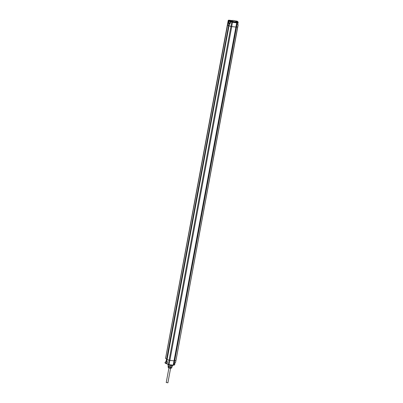 <?xml version="1.0" encoding="UTF-8"?>
<svg xmlns="http://www.w3.org/2000/svg" width="403" height="403" viewBox="0 0 403 403"><rect width="100%" height="100%" fill="white"/><g stroke="black" fill="none" stroke-linecap="round" stroke-linejoin="round"><path stroke-width="0.6" d="M231.796 20.568A2.398 0.509 10.5 0 0 231.801 20.84A2.398 0.509 10.5 0 0 234.601 21.702A2.398 0.509 10.5 0 0 236.395 21.419A2.398 0.509 10.5 0 0 236.349 21.369A2.398 0.509 10.5 0 0 234.067 20.583A2.398 0.509 10.5 0 0 231.796 20.568L231.599 20.694A2.574 0.549 10.5 0 0 231.513 20.805L231.418 21.309A2.579 0.549 10.5 0 0 231.413 21.349L231.619 21.586A2.579 0.549 10.5 0 0 233.725 22.296L235.428 22.492A2.579 0.549 10.5 0 0 236.485 22.246L236.571 21.742A2.574 0.549 10.5 0 0 236.531 21.611A2.574 0.549 10.5 0 0 236.485 21.555M235.428 22.492L237.699 22.457M231.513 20.805A2.574 0.549 10.5 0 0 231.599 20.986A2.574 0.549 10.5 0 0 234.329 21.878A2.574 0.549 10.5 0 0 236.571 21.742M236.435 21.475L237.448 21.782L236.576 21.712M229.786 20.684L230.531 20.976L229.786 20.684M229.962 23.46L229.705 23.419L230.088 21.006A1.249 0.267 -169.5 0 1 231.413 21.349M231.619 21.586A1.249 0.267 -169.5 0 1 230.733 21.646L230.491 21.656M236.657 22.639L238.037 22.654M237.775 26.679L238.138 24.895L237.966 24.638L237.654 25.046L238.032 22.694L237.725 22.457A1.249 0.267 -169.5 0 1 236.501 22.165M236.561 21.792A1.249 0.267 -169.5 0 1 237.075 21.822L238.037 21.933L237.992 22.513M237.387 21.294L236.682 21.077L238.178 22.13L236.526 22.019M228.34 20.291L228.924 21.042L231.433 21.656M228.869 20.17L231.901 20.518L228.471 20.251L229.121 20.896L228.723 23.303L229.705 23.419M230.733 21.646L229.982 23.918M230.088 21.006L228.924 21.042L228.481 23.409L229.408 23.777L167.074 359.617L169.87 360.388L174.036 360.871L175.945 360.554L175.587 362.408L237.674 26.835L236.526 27.072L173.849 365.078L173.245 365.073L235.901 27.072L231.735 26.583L169.87 360.388L169.079 364.589L168.323 364.433L230.949 26.422L228.456 25.59L227.473 24.507M228.481 23.409L229.876 23.918M229.851 23.948L230.34 21.752L231.866 22.024L230.445 21.742M173.794 365.173L169.013 364.715L167.028 363.974M165.653 363.456L166.6 363.571L165.638 363.456L166.096 361.189M172.922 365.173L172.897 365.314A2.574 0.549 -169.5 0 1 172.811 365.42A2.574 0.549 -169.5 0 1 170.373 365.4A2.574 0.549 -169.5 0 1 167.925 364.559A2.574 0.549 -169.5 0 1 167.875 364.503A2.574 0.549 -169.5 0 1 167.839 364.428M172.811 365.42L172.61 365.546A2.398 0.509 -169.5 0 1 170.338 365.531A2.398 0.509 -169.5 0 1 168.061 364.745A2.398 0.509 -169.5 0 1 168.016 364.695A2.398 0.509 -169.5 0 1 167.991 364.65M171.935 365.053L168.338 364.574M175.093 362.624L174.6 364.891M167.391 361.768L166.928 363.995L167.265 361.763L166.771 361.617L167.074 359.617L166.59 359.395L229.015 23.591M164.983 362.811L165.638 363.456L167.003 363.496M174.877 363.672L174.726 364.393M168.328 366.206L168.333 366.201A1.753 0.373 10.5 0 0 168.389 366.332A1.753 0.373 10.5 0 0 169.613 366.816A1.753 0.373 10.5 0 0 170.509 366.977A1.753 0.373 10.5 0 0 171.28 367.012A1.753 0.373 10.5 0 0 171.779 366.846L171.779 366.841M172.358 365.637L172.177 366.574A2.096 0.448 -169.5 0 1 172.106 366.659L171.905 366.79A1.914 0.408 -169.5 0 1 170.091 366.775A1.914 0.408 -169.5 0 1 168.268 366.146A1.914 0.408 -169.5 0 1 168.232 366.105A1.914 0.408 -169.5 0 1 168.207 366.07L168.207 366.07A1.975 0.423 -169.5 0 0 168.157 366.105L168.187 367.44M172.106 366.659A2.096 0.448 -169.5 0 1 170.121 366.644A2.096 0.448 -169.5 0 1 168.132 365.959A2.096 0.448 -169.5 0 1 168.091 365.914A2.096 0.448 -169.5 0 1 168.056 365.808L168.222 364.871M171.824 366.826L171.769 367.934A1.975 0.423 -169.5 0 1 171.723 367.964L170.983 368.201A1.315 0.282 -169.5 0 1 169.754 368.151A1.315 0.282 -169.5 0 1 168.59 367.758A1.315 0.282 -169.5 0 1 168.555 367.727M171.95 366.952A1.975 0.423 -169.5 0 1 171.905 366.982L171.723 367.964L170.469 368.025A1.975 0.423 -169.5 0 1 170.293 368.004L168.575 367.596A1.975 0.423 -169.5 0 1 168.439 367.546L168.625 366.564L168.157 366.105M171.905 366.982L170.655 367.042L170.469 368.025M170.655 367.042A1.975 0.423 -169.5 0 1 170.474 367.017L170.293 368.004M170.474 367.017L168.756 366.614L168.575 367.596M236.571 21.697L237.16 21.812M229.609 20.891L230.239 21.006M166.273 382.497L167.86 382.79M231.866 22.024L233.725 22.296M232.491 22.15L231.735 26.583L230.949 26.422L231.75 22.205L236.672 22.85L235.901 27.072L236.526 27.072L237.155 22.639M237.725 22.457L236.445 22.135M237.075 21.822L237.04 22.331M236.667 21.077L235.503 20.941M230.723 21.641L231.433 21.686M175.088 362.645L175.451 362.488L175.088 362.564L174.595 364.922L173.179 365.204M238.178 22.13L237.79 24.412L238.168 22.14L237.523 21.424M228.859 20.165L228.249 20.346L227.428 24.553L165.562 358.353L166.59 359.395L166.263 361.249L165.92 360.917L165.492 363.264L164.862 362.534M228.471 20.251L165.608 358.312M229.861 23.913L229.408 23.777M229.352 23.646L229.881 23.822L229.262 23.601L229.947 23.52M167.376 361.662L166.001 361.093M170.232 364.856L169.023 364.715M166.615 363.566A1.269 0.272 10.5 0 1 166.988 363.622L166.6 363.571L167.003 361.687M175.552 362.332L175.088 362.665M237.78 24.402L238.138 24.895L237.81 26.754L175.945 360.554M167.265 361.763L166.771 361.617M229.463 23.701L229.901 23.722M237.689 24.956L237.906 22.477M236.682 21.077L235.483 20.936M174.716 364.423L175.053 362.831M168.59 367.758L168.222 367.471M166.227 382.543L168.933 367.934M167.89 382.85L170.595 368.241"/></g></svg>
